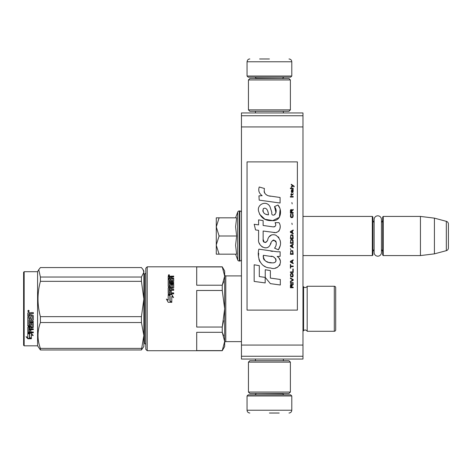 <?xml version="1.0" encoding="UTF-8"?>
<svg xmlns="http://www.w3.org/2000/svg" width="472" height="472" viewBox="0 0 472 472"><rect width="100%" height="100%" fill="white"/><g stroke="black" fill="none" stroke-linecap="round" stroke-linejoin="round"><path stroke-width="0.71" d="M241.452 158.627L241.452 168.38M241.452 304.051L241.452 313.803M241.452 115.746L241.452 112.95L302.977 112.95L302.977 359.05L241.452 359.05L241.452 115.746L302.977 115.746M241.452 126.933L302.977 126.933M241.452 345.067L302.977 345.067M241.452 356.254L302.977 356.254M241.452 343.386L241.452 341.628L225.793 341.628A1.121 1.121 43.6 0 0 224.672 342.743A1.121 1.121 43.6 0 1 225.793 341.628L225.793 275.908A1.121 1.121 136.4 0 1 224.672 274.787A1.121 1.121 136.4 0 0 225.793 275.908L241.452 275.908M302.977 216.424L372.331 216.424L372.892 216.984L372.892 255.016L372.331 255.576L302.977 255.576M374.125 249.623A3.357 3.357 32.1 0 0 372.892 252.219A3.357 3.357 32.1 0 1 374.125 249.623L374.125 252.514A3.664 3.664 0 0 0 377.789 256.178A3.664 3.664 0 0 0 381.453 252.514L381.453 219.486A3.664 3.664 0 0 0 377.789 215.822A3.664 3.664 0 0 0 374.125 219.486L374.125 222.377A3.357 3.357 147.8 0 1 372.892 219.781M382.68 219.781A3.357 3.357 -137.8 0 1 381.453 222.377A3.357 3.357 -137.8 0 0 382.68 219.781M383.24 216.424L420.434 216.424L420.434 255.576L434.417 253.859L446.329 250.667A2.797 2.797 -55.9 0 0 448.4 247.965L448.4 224.035A2.797 2.797 -124.1 0 0 446.329 221.333L446.329 250.667L434.417 253.859L420.434 255.576L383.24 255.576L382.68 255.016L382.68 216.984L383.24 216.424L383.24 255.576M420.434 216.424L434.417 218.141L446.329 221.333A2.797 2.797 -124.1 0 1 448.4 224.035L448.4 247.965A2.797 2.797 -55.9 0 1 446.329 250.667M372.331 216.424L372.331 255.576L372.892 255.016M382.68 252.219A3.357 3.357 -42.2 0 0 381.453 249.623M434.417 218.141L434.417 253.859M216.282 236L216.282 226.914L219.096 236L216.282 244.897L216.282 236M235.605 217.822L237.693 212.075A1.676 1.676 140.8 0 1 239.274 210.972L239.776 210.972A1.676 1.676 -130.2 0 1 241.452 212.648A1.676 1.676 -130.2 0 0 239.776 210.972L239.776 261.028A1.676 1.676 -49.8 0 0 241.452 259.352M239.274 210.972L239.274 261.028L239.776 261.028M237.693 212.075L237.693 259.924A1.676 1.676 39.2 0 0 239.274 261.028A1.676 1.676 39.2 0 1 237.693 259.924L235.605 254.178L237.693 259.924M216.282 254.178L219.096 254.178L216.282 254.178L216.282 245.281L219.096 254.178L236.625 254.178L235.605 245.357L236.625 236L235.605 226.719L236.625 217.822L219.096 217.822L216.282 226.914L216.282 217.822L219.096 217.822L216.282 217.822M216.282 245.281L216.282 244.897M236.625 236L219.096 236M291.79 76.033L247.045 76.033L248.166 77.154L290.675 77.154L291.79 76.033L291.79 61.773C291.625 60.074 290.693 59.142 288.994 58.976M269.418 58.976L259.63 58.976M247.045 395.967L248.166 394.846L290.675 394.846L291.79 395.967L247.045 395.967L247.045 410.227C247.21 411.926 248.142 412.858 249.841 413.024M269.418 413.024L279.206 413.024M374.125 219.486L374.125 252.514A3.664 3.664 0 0 0 377.789 256.178A3.664 3.664 0 0 0 381.453 252.514M248.443 392.049L290.392 392.049L288.994 393.447L249.841 393.447L248.443 392.049L248.443 362.124L290.392 362.124L288.994 360.726L249.841 360.726L248.443 362.124M290.392 79.951L248.443 79.951L249.841 78.553L288.994 78.553L290.392 79.951L290.392 109.876L288.994 111.274L249.841 111.274L248.443 109.876L290.392 109.876M335.698 294.776L335.698 287.654A1.398 1.398 -132.2 0 0 334.3 286.256L307.178 286.256A2.236 2.236 0 0 1 305.166 287.513A2.236 2.236 0 0 0 307.178 286.256L307.178 331.279A2.236 2.236 0 0 0 303.579 330.677L303.579 286.858L302.977 286.256M335.698 322.759L335.698 329.881A1.398 1.398 -47.8 0 1 334.3 331.279A1.398 1.398 -47.8 0 0 335.698 329.881L335.698 287.654M145.813 272.692A1.121 1.121 -136.3 0 1 144.692 273.807A1.121 1.121 -136.3 0 0 145.813 272.692M223.71 335.787L222.253 332.317L224.672 341.462L224.672 276.073L222.253 285.212L223.71 281.749M147.211 350.714L147.211 266.816L145.813 268.214L145.813 349.315L147.211 350.714L222.253 350.714L224.672 346.519L224.672 341.462L222.253 350.607L196.706 350.607L196.706 332.317L222.253 332.317L222.253 327.055L196.706 327.055L196.706 290.481L222.253 290.481L224.672 308.765L224.672 341.462L224.672 271.011L222.253 266.816L224.672 276.073L224.672 308.765L222.253 327.055L223.604 320.753M335.716 308.765L335.698 307.579M305.166 330.022A2.236 2.236 0 0 0 303.579 330.677L302.977 331.279M305.166 287.513A2.236 2.236 0 0 1 303.579 286.858M307.178 331.279L334.3 331.279L334.3 286.256M145.813 344.843A1.121 1.121 -43.7 0 0 144.692 343.722L144.692 273.807M222.253 290.481L222.253 285.212L196.706 285.212L196.706 266.928L222.253 266.928M224.672 341.462L224.672 308.765L224.672 341.462M171.737 294.475L173.519 297.49L171.79 296.505L171.79 302.05L170.085 301.018L170.085 295.531L168.185 294.475L171.737 294.475L168.528 294.664M173.519 297.637L171.737 294.664M171.79 302.381L169.89 301.136L171.79 302.292L168.209 302.292L166.421 299.077L168.185 300.115L166.421 299.207M169.89 295.814L168.185 294.876M168.185 300.115L168.185 294.687L169.89 295.637L169.89 301.136M172.492 287.418L168.616 287.702L172.492 287.702L172.658 284.828L171.289 284.828L171.289 286.415L170.852 286.781L168.616 286.781L168.185 286.415L168.185 279.029L169.218 279.029L169.218 281.07L169.218 280.692L170.25 280.822L170.25 281.194L170.25 279.394L171.289 279.394L171.289 281.194L171.289 280.822L172.658 280.692L172.658 281.07L172.658 278.539L168.185 278.421L168.185 276.385L173.69 276.09L173.69 276.798L168.185 276.816M173.69 276.798L171.289 277.093L171.289 278.232L173.69 278.539M169.383 285.885L169.383 286.191L170.085 285.885L169.218 285.743L169.218 286.05L169.218 283.294L173.69 283.294L173.69 282.468L169.218 282.468L169.218 281.66L173.259 281.66L173.69 281.324L173.69 278.126L171.289 277.819M169.218 282.468L169.218 282.822L173.69 282.822M170.085 285.885L170.25 284.173L170.687 283.82L170.687 284.156L173.259 284.156L173.69 284.504M170.687 283.82L173.259 283.82L173.259 284.156M169.383 292.888L170.25 292.888L169.218 292.947L169.218 290.298L173.69 290.298L173.69 289.377L171.289 289.377L171.289 288.168L173.259 288.168L173.69 287.79L173.69 284.173L173.259 283.82M171.289 289.377L173.69 289.631M170.25 292.888L170.25 290.675L171.289 290.675L171.289 293.1L173.69 293.1M168.616 287.418L168.185 287.79L168.185 293.454L168.616 293.861L173.69 293.861L173.69 292.888L171.289 292.888M172.658 287.277L172.492 287.702M169.218 289.483L169.383 288.168L170.25 288.168L170.25 289.377L169.383 289.377M170.25 289.377L169.383 289.631M169.218 278.232L169.218 277.819L169.218 278.232L170.25 278.232L170.25 277.819L169.218 277.819L169.383 276.798L170.25 276.798L170.25 278.232M171.289 281.194L172.658 281.07M171.289 279.79L170.25 279.79M170.25 281.194L169.218 281.07M169.218 279.424L168.185 279.424M168.185 288.073L168.616 287.702M171.289 290.917L170.25 290.917M170.25 284.504L170.687 284.156M171.454 276.09L171.454 276.527M168.386 275.489L169.371 275.353L168.935 275.264L169.371 274.958L168.463 274.958L168.386 275.801M169.371 275.53L168.386 275.459M169.3 275.53L168.935 275.707M168.935 275.17L169.312 275.264M168.882 274.716L169.584 275.164L168.882 275.624L168.882 274.981M143.146 269.789L143.854 271.011L143.854 272.291L143.087 269.683L141.429 267.565L40.409 267.565L38.757 269.683L40.409 277.034L141.429 277.034L143.854 272.291M23.6 345.262L24.16 345.823L23.6 345.262L23.6 272.273L24.16 271.713L37.583 271.713L37.583 345.823L40.409 349.964L141.429 349.964L143.854 335.492L143.854 346.519L141.429 349.964M37.583 345.823L24.16 345.823L24.16 271.713M143.854 335.492L141.429 322.535L141.429 316.659L143.854 299.03L141.429 281.336L141.429 277.034M143.854 298.959L143.854 272.309M143.854 335.439L143.854 299.03M40.409 349.964L40.409 348.395C37.211 339.775 37.211 331.155 40.409 322.535L40.409 316.659L141.429 316.659M40.409 316.659C37.211 304.882 37.211 293.106 40.409 281.336L141.429 281.336M40.409 281.336L40.409 277.034M40.409 348.395L141.429 348.395M40.409 322.535L141.429 322.535M29.695 333.733L29.695 334.117L27.795 333.285L31.347 333.285L33.134 335.58L31.4 334.854L31.4 338.63L29.695 337.981L29.695 333.733L28.65 333.285M31.4 338.176L29.695 337.539M31.4 334.459L31.4 334.854L31.4 334.459L33.134 335.179M29.5 334.028L27.795 333.084M27.824 338.772L31.4 338.772L29.5 338.058L29.5 334.2L27.795 333.456L27.795 337.397L26.031 336.701L27.824 338.772L26.579 336.919M31.4 338.318L29.5 337.616M30.19 338.318L27.824 338.318M32.267 316.169L27.795 316.11L27.795 313.03L28.226 312.564L29.783 312.564L30.426 313.261L31.069 312.564L33.306 312.564L33.306 313.679L31.335 313.679L30.898 314.146L30.898 315.237L32.869 315.237L33.306 315.691L33.306 320.028L32.869 320.447L28.827 320.447L28.827 321.444L33.306 321.444L33.306 322.423L28.827 322.423L28.998 325.32L29.866 325.173L29.866 323.438L30.296 323.037L32.869 323.037L33.306 323.438L33.306 327.297L32.869 327.668L30.898 327.668L30.898 328.837L33.306 328.837L33.306 329.698L28.827 329.698L28.827 331.851L29.866 331.981L29.866 330.046L30.898 330.046L30.898 331.981L33.306 331.981L33.306 332.789L28.226 332.789L27.795 332.453L27.795 327.297L28.226 326.919L32.102 326.919L32.267 324.17L30.898 324.17L30.898 325.887L30.468 326.27L28.226 326.27L27.795 325.887L27.795 316.972L28.827 316.972L28.998 319.385L29.866 319.385L29.866 317.485L30.898 317.485L30.898 319.385L32.102 319.385L32.267 316.169L27.795 315.998M30.468 326.27L27.795 325.627M32.102 324.016L30.898 323.939M28.827 329.698L28.827 329.385L33.306 329.385M28.827 322.423L33.306 322.217M32.869 320.447L28.827 320.447M30.898 314.146L31.335 313.609L33.306 313.609M28.491 310.234L29.193 311.018L28.491 311.797L27.795 311.018L28.491 310.234M29.193 311.001L28.491 311.75L27.795 311.001M28.827 327.81L29.866 327.668L29.866 328.837L28.827 328.695L28.827 327.527L28.827 328.394M29.866 327.385L28.827 327.527M28.998 313.679L29.866 313.679L29.866 315.237L28.827 315.237L28.827 313.862M29.866 313.679L28.998 313.609M30.898 325.627L30.468 326.004M33.306 332.43L28.226 332.43L27.795 332.093M30.898 327.385L32.869 327.385L33.306 327.013M33.306 319.857L32.869 320.27M28.355 310.659L28.981 310.659L28.55 310.965L28.981 311.337L27.995 311.337L28.078 310.659M28.361 311.184L28.196 310.877L28.361 311.184M294.144 186.806L294.144 186.216L291.283 184.263L291.283 184.847L292.534 185.726L291.283 186.806L291.283 187.39L292.953 186.021L294.144 186.806M293.189 287.737L293.189 287.153L291.938 287.153L291.938 285.489L293.189 284.71L293.189 284.026L291.82 284.905L291.466 284.221L290.87 284.221L290.451 284.905L290.392 287.737L293.189 287.737M290.392 283.241L293.189 283.241L293.189 282.657L290.392 282.657L290.392 283.241M290.392 281.873L293.189 280.309L293.189 279.53L290.392 277.967L290.392 278.551L292.835 279.92L290.392 281.288L290.392 281.873M290.392 274.84L290.811 276.893L292.776 276.893L293.189 275.618L292.776 273.571L291.047 273.371L290.392 274.84M290.392 271.907L290.392 272.491L293.189 272.491L293.189 268.975L292.835 268.975L292.835 271.907L290.392 271.907M293.189 260.379L293.189 259.795L290.392 261.358L290.392 262.137L293.189 263.7L293.189 263.116L292.475 262.721L292.475 260.768L293.189 260.379M292.776 250.703L290.811 250.703L290.392 254.32L293.189 254.32L292.776 250.703M290.811 249.629L290.392 248.75L290.811 249.629M290.392 246.408L293.189 247.971L293.189 247.381L292.475 246.992L292.475 245.039L293.189 244.649L293.189 244.059L290.392 245.623L290.392 246.408M293.012 240.053L292.239 239.369L290.811 239.664L290.392 243.281L293.189 243.281L293.012 240.053M293.012 235.363L292.239 234.678L290.811 234.973L290.392 238.59L293.189 238.59L293.012 235.363M292.18 224.519L291.879 223.15L292.18 224.519M290.392 197.066L293.189 197.066L293.189 196.476L290.392 196.476L290.392 197.066M293.13 190.517L293.189 189.443L291.584 189.732L291.283 191.396L291.643 192.57L291.643 190.222L291.938 190.127L292.475 192.57L293.071 192.175L293.13 190.517M290.693 264.479L290.392 264.479L290.392 268.196L290.693 268.196L290.693 266.633L293.189 266.633L293.189 266.043L290.693 266.043L290.693 264.479M293.189 229.994L290.392 231.551L290.392 232.336L293.189 233.9L293.189 233.315L292.475 232.92L292.475 230.967L293.189 230.578L293.189 229.994M292.717 194.912L293.189 193.544L292.776 194.328L291.525 194.423L291.283 193.349L291.283 194.423L290.811 194.423L291.283 195.697L291.525 194.912L292.717 194.912M292.776 213.969L292.475 213.869L292.776 216.506L292.239 217.09L290.929 216.801L291.106 213.869L290.569 214.359L290.451 216.607L291.047 217.58L292.239 217.68L293.012 216.996L293.189 215.238L292.776 213.969M293.189 212.5L291.938 212.5L291.938 210.842L293.189 210.058L293.189 209.373L291.82 210.252L291.466 209.568L290.87 209.568L290.451 210.252L290.392 213.084L293.189 213.084L293.189 212.5M292.18 203.904L291.879 202.535L292.18 203.904M293.189 188.658L293.189 188.175L290.392 188.175L290.392 188.658L293.189 188.658M270.568 196.24C265.624 195.614 263.577 193.03 264.426 188.487L259.228 187C258.095 190.535 259.075 193.42 262.149 195.673L258.951 195.85L259.187 200.134L280.091 203.019L280.091 197.485L268.633 195.839M277.973 205.019L274.521 206.541C276.84 209.804 276.698 212.63 274.09 215.014C272.261 215.48 271.5 214.577 271.807 212.306L269.913 206.518C266.184 199.715 255.912 204.824 258.88 211.993C260.975 218.076 265.417 220.949 272.208 220.607C280.923 221.651 282.681 210.276 277.973 205.019L279.542 207.733M263.134 239.357L263.134 231.02L273.082 232.318C279.017 234.248 282.156 227.038 278.97 222.648L275.087 222.648C276.433 225.28 275.76 226.684 273.058 226.861L263.128 225.474L263.128 220.636L258.591 219.852L258.591 224.884L254.19 224.283L255.558 229.923L258.591 230.342L258.591 239.357C257.387 245.705 267.211 251.718 270.273 244.59C271.3 240.838 273.135 239.676 275.778 241.092C276.71 243.635 276.303 245.983 274.556 248.142L278.392 249.824C281.961 243.935 281.088 239.038 275.784 235.15C271.949 233.964 269.305 235.262 267.86 239.038C267.813 242.685 262.45 243.859 263.134 239.357L264.249 242.354M277.158 251.771L258.857 249.157C256.703 257.47 260.597 267.972 270.568 267.96C277.984 271.017 284.628 260.916 277.158 256.514L280.126 256.349L280.126 251.771L277.158 251.771M265.24 269.724L265.24 277.4L270.373 283.637L280.309 284.994L280.309 279.459L270.379 278.091L270.379 270.609L265.24 269.724M254.166 281.418L265.187 282.929L265.187 277.394L259.305 276.562L259.305 265.659L254.166 264.774L254.166 281.418M297.384 161.89L247.045 161.89L247.045 310.11L297.384 310.11L297.384 161.89M267.4 195.378L266.361 194.73M264.68 193.142L264.102 191.679M258.916 191.319L259.175 192.033M274.521 206.541L276.014 212.837M275.158 214.435L274.037 215.031M259.494 214.129L264.928 219.273L272.792 220.589L279.394 217.338L280.091 209.562M278.392 249.824L280.238 245.599M280.445 242.372L280.203 240.561M278.846 237.534L278.303 236.85M271.677 234.844L268.999 236.92M266.91 241.109L266.279 242.042M266.002 242.283L265.406 242.537M269.801 245.564L271.028 243.245M272.102 241.139L272.415 240.726M272.922 240.295L273.607 240.03M273.825 240L276.244 242.343M276.285 243.77L276.049 245.157M259.305 243.115L259.83 244.29M261.759 246.561L262.886 247.234M264.715 247.77L265.571 247.847M267.636 247.499L268.857 246.72M275.087 222.648L275.707 224.312M274.781 226.702L273.707 226.896M273.848 232.401L274.739 232.442M276.208 232.377L277.306 232.065M278.545 231.351L279.259 230.643M279.937 229.073L280.167 226.896M272.598 251.387L270.78 251.139M275.459 267.948L277.312 267.435M279.613 265.5L280.073 264.497M280.433 262.456L280.409 261.559M280.244 260.55L279.082 258.213M258.703 253.228L258.503 255.812M258.904 259.275L259.854 261.748M264.125 266.002L265.199 266.568M267.783 214.76L266.096 214.288M263.901 213.067L262.845 211.131M262.815 210.931L263.317 208.612C267.034 206.854 268.379 212.022 268.474 214.866C264.173 214.465 262.45 212.376 263.317 208.612M264.497 208.164L265.506 208.335M266.591 208.996L267.364 210.193M267.742 211.167L268.09 212.412M270.568 256.296C275.229 255.37 278.787 263.14 272.509 262.851C266.574 263.087 263.512 260.568 263.329 255.293L271.99 256.579M273.878 257.269L274.362 257.547M275.577 258.567L275.99 259.452M276.073 260.178L276.02 260.615M275.996 261.11L275.117 262.249M273.536 262.845L273.17 262.869M271.606 262.762L269.565 262.467M268.125 262.149L265.889 261.305M264.267 260.066L263.341 258.284M263.211 257.216L263.252 256.03M291.584 287.153L290.693 287.153L291.047 284.71L291.525 285L291.584 287.153M290.752 274.84L291.106 273.961L292.475 273.961L292.652 276.303L291.106 276.498L290.752 274.84M292.239 260.868L292.239 262.627L290.634 261.748L292.239 260.868M290.752 251.977L291.106 251.098L292.475 251.098L292.835 253.735L290.752 253.735L290.752 251.977M292.239 245.133L292.239 246.897L290.634 246.012L292.239 245.133M290.752 240.932L291.106 240.053L292.475 240.053L292.835 242.691L290.752 242.691L290.752 240.932M290.752 236.242L291.106 235.363L292.475 235.363L292.835 238L290.752 238L290.752 236.242M292.534 190.127L292.953 191.007L292.717 192.08L292.18 191.201L292.18 190.127L292.534 190.127M292.239 231.068L292.239 232.826L290.634 231.947L292.239 231.068M291.584 212.5L290.693 212.5L291.047 210.058L291.525 210.353L291.584 212.5M282.704 78.553L256.137 78.275L255.016 77.154M247.045 76.033L247.045 61.773L291.79 61.773M256.137 393.447L282.704 393.725L283.82 394.846M291.79 395.967L291.79 410.227L247.045 410.227M255.464 112.95L255.464 111.274M283.371 112.95L283.371 111.274M282.704 78.275L283.82 77.154M247.045 61.773C247.422 59.867 248.355 58.935 249.841 58.976M255.464 359.05L255.464 360.726M283.371 359.05L283.371 360.726M256.137 393.725L255.016 394.846M291.79 410.227C291.625 411.926 290.693 412.858 288.994 413.024M290.392 392.049L290.392 362.124M248.443 79.951L248.443 109.876M38.745 269.701L37.583 271.713M147.211 266.816L222.253 266.816"/></g></svg>

